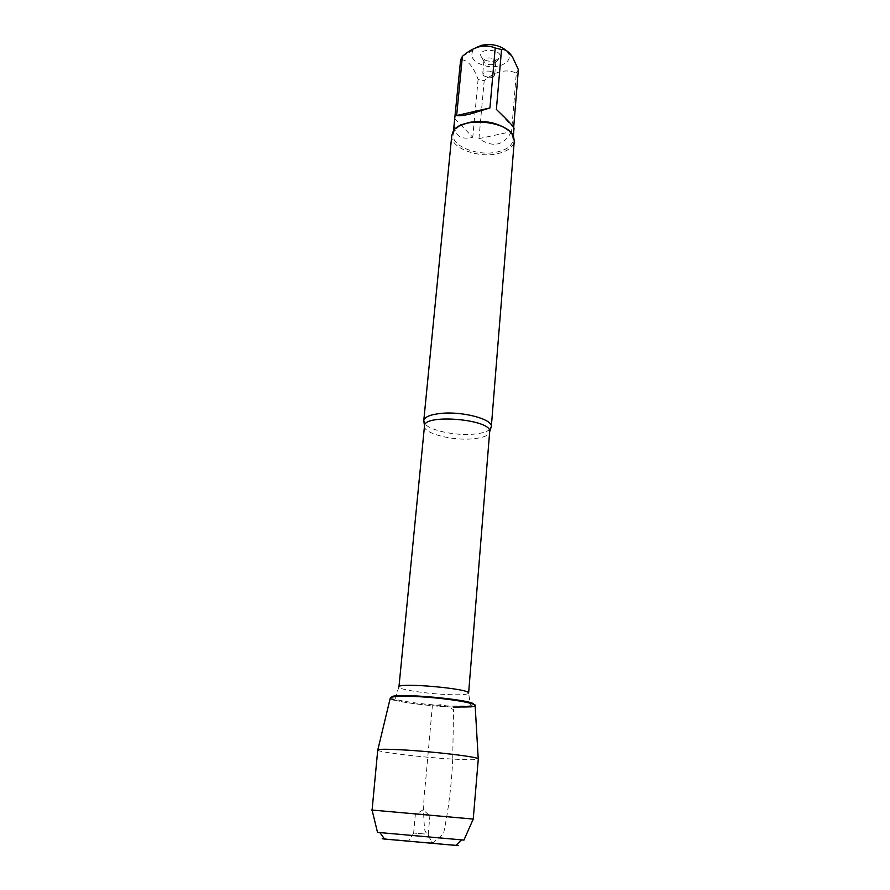 <?xml version="1.0" encoding="UTF-8"?>
<svg xmlns="http://www.w3.org/2000/svg" width="890" height="890" viewBox="0 0 890 890"><rect width="100%" height="100%" fill="white"/><g stroke="black" fill="none" stroke-linecap="round" stroke-linejoin="round"><path stroke-width="0.67" stroke-dasharray="4.45 3.34" d="M490.234 429.024C487.564 431.683 482.046 433.397 473.669 434.153C454.901 435.978 428.324 430.148 424.43 423.151M475.16 705.636C473.903 707.005 466.705 707.483 453.566 707.06C433.085 706.404 404.071 702.978 394.237 700.007L395.516 699.295C405.017 702.177 433.141 705.503 452.999 706.137L469.786 705.915C472.835 705.581 474.192 705.058 473.858 704.357M451.786 135.391C449.862 147.573 477.463 158.353 497.432 153.703C507.678 151.367 513.285 147.128 514.264 140.976M494.862 60.998L499.78 57.639C503.573 49.395 478.52 47.159 480.8 55.937C483.048 60.286 487.731 61.977 494.862 60.998M506.455 50.73L508.479 53.478C512.896 61.399 500.013 68.797 486.875 66.261C474.181 63.079 469.553 57.761 472.968 50.307L475.816 47.715M514.019 128.282L496.375 109.437M513.608 128.427L513.686 127.448M511.561 131.631C503.84 145.66 492.971 147.996 478.954 138.64L511.561 131.631L516.322 73.047C506.076 68.641 495.363 71.211 484.193 80.745L478.108 79.321C473.091 65.938 467.261 59.43 460.631 59.819M478.954 138.64L484.193 80.745M454.857 118.815L472.768 137.26C460.008 140.309 453.856 135.302 454.334 122.219M478.108 79.321L472.768 137.26M518.358 69.62L516.322 73.047M459.529 125.946L454.456 130.652L453.144 134.446C451.286 146.138 477.785 156.507 496.965 152.023C506.788 149.787 512.162 145.704 513.096 139.797L512.462 135.836L508.312 130.296M492.659 64.525C488.243 65.115 485.35 64.08 483.982 61.41L483.926 60.754C484.026 56.315 496.531 57.427 495.841 61.822L492.659 64.525M491.503 77.586C488.221 78.153 485.562 77.552 483.515 75.772L482.736 73.848L485.907 71.2C490.969 70.655 493.894 71.901 494.695 74.916L493.583 76.674L491.503 77.586M453.566 707.06C427.678 706.282 390.243 701.042 390.276 698.072M377.738 750.014L377.772 750.136C378.161 752.195 422.294 757.401 452.721 759.092C468.196 759.96 476.706 759.971 478.253 759.103L478.297 758.992M426.388 814.584L415.43 813.549L426.388 814.584M424.675 833.997L413.65 833.04L424.675 833.997M414.061 841.629L431.839 843.064L414.061 841.629M456.08 845.111L384.347 838.714M377.516 832.373L463.935 840.082M372.087 810.111L473.224 819.134M452.721 759.092C451.642 784.468 448.582 809.333 443.543 833.685L432.851 842.93L424.953 830.882C423.017 816.686 423.206 800.522 425.531 782.366L432.362 705.826L442.953 704.413L453.533 709.63L452.721 759.092M424.486 425.987C423.017 433.285 452.098 440.861 472.657 438.837C483.203 437.836 488.877 435.488 489.667 431.806M470.91 706.86L469.786 705.915L470.398 704.646L468.607 693.143C467.962 694.467 462.077 694.979 450.93 694.701C429.236 694.167 397.897 689.561 398.943 686.924L395.138 697.927L395.516 699.295C392.568 698.416 391.322 697.671 391.789 697.026M472.968 50.307L462.411 56.304M508.479 53.478L512.373 56.715M513.096 139.797L513.374 136.315M453.144 134.446L453.477 130.975M454.456 130.652L453.155 131.475M512.462 135.836L513.608 136.871M495.674 62.456L499.78 57.639M483.982 61.41L480.8 55.937M483.926 60.754L482.736 73.848M495.841 61.822L494.695 74.916M483.515 75.772L488.443 77.386L493.583 76.674M428.613 814.762L423.084 809.8L416.765 813.705M415.43 813.549L413.65 833.04M429.959 814.851L428.246 834.353M413.805 833.051L408.577 840.983M428.101 834.331L431.839 843.064"/><path stroke-width="1.33" d="M424.43 423.151L423.774 420.592C424.608 416.976 430.226 414.584 440.639 413.438C462.144 411.013 492.815 419.179 491.325 426.622L490.234 429.024M394.237 700.007C381.22 696.403 402.325 694.945 433.085 697.727C463.857 700.441 484.36 705.603 470.91 706.86L453.566 707.06M491.325 426.744L514.264 140.976L513.608 136.871C508.913 120.584 460.653 116.278 453.155 131.475L451.786 135.391L423.762 420.714M475.816 47.715L481.457 45.334C491.558 43.421 499.891 45.223 506.455 50.73M453.477 130.975L460.631 59.819L462.411 56.304C473.858 46.402 484.794 43.632 495.207 48.004L501.537 49.529L496.375 109.437C507.678 120.183 513.563 126.458 514.019 128.282L513.374 136.315M513.686 127.448L518.358 69.62L512.395 56.738M501.537 49.529C505.142 49.117 508.769 51.52 512.384 56.738M462.411 56.304L456.648 115.522C458.973 116.023 463.234 115.589 469.43 114.209L489.934 107.957L456.648 115.522M489.934 107.957L495.207 48.004M508.312 130.296C497.733 122.486 484.505 119.883 468.652 122.486L459.529 125.946M377.827 749.87L390.276 698.072C390.332 696.558 397.129 695.98 410.679 696.325C438.214 697.026 478.197 702.911 475.16 705.636L478.23 758.836M473.224 819.134L478.297 758.992C480.422 757.168 433.552 751.494 401.635 749.825C386.26 749.013 378.295 749.08 377.738 750.014L372.087 810.111M384.347 838.714C381.254 838.536 381.332 838.658 384.602 839.059L455.769 845.411C459.062 845.589 459.162 845.5 456.08 845.111M463.935 840.082L377.516 832.373M473.669 819.111L371.642 810.011M491.325 426.622L489.667 431.806C492.615 419.468 423.774 413.327 424.486 425.987L423.774 420.592M424.486 425.987L398.943 686.924C397.296 682.163 471.066 688.749 468.607 693.143L489.667 431.806M473.858 704.357C473.803 699.629 392.668 692.387 391.789 697.026M455.769 845.411L461.421 840.027M384.602 839.059L379.997 832.751M463.901 840.171L473.269 819.023M377.538 832.462L372.053 809.989"/></g></svg>
